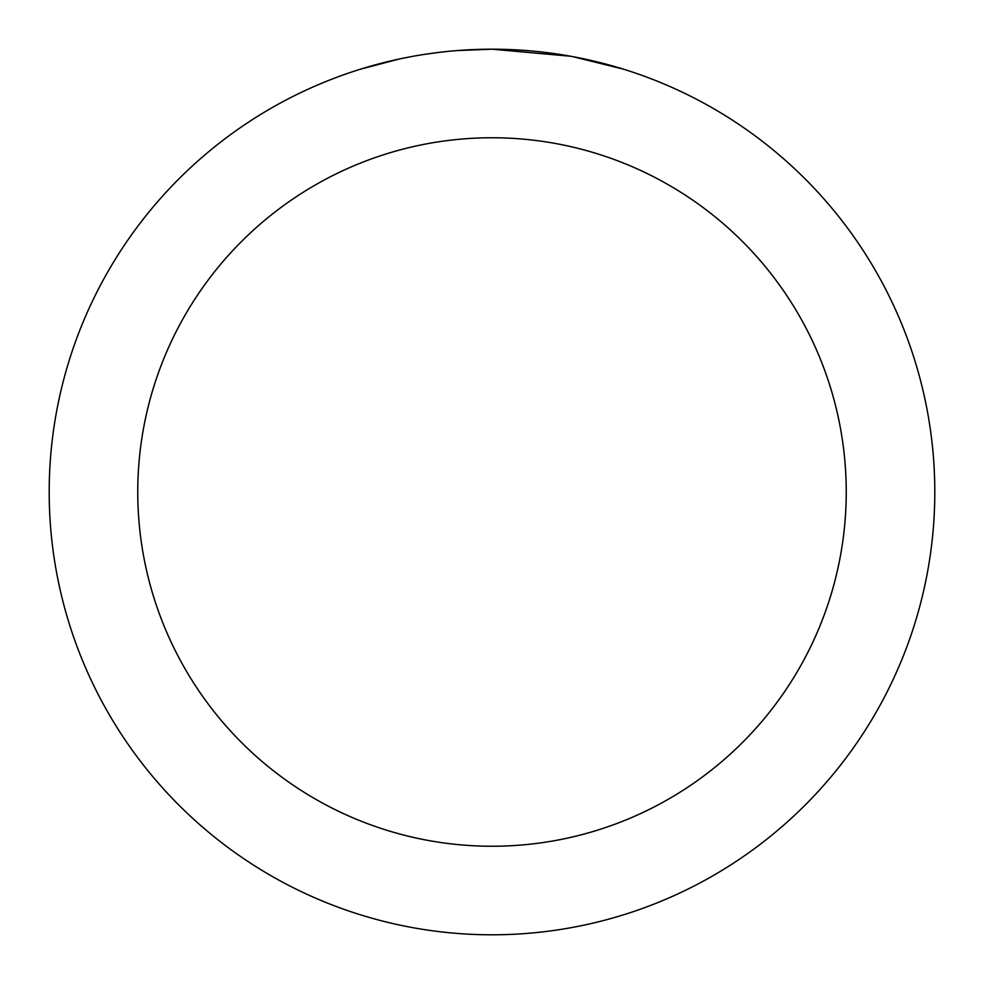 <?xml version="1.0" encoding="UTF-8"?>
<svg xmlns="http://www.w3.org/2000/svg" width="984" height="984" viewBox="0 0 984 984"><rect width="100%" height="100%" fill="white"/><g stroke="black" fill="none" stroke-linecap="round" stroke-linejoin="round"><path stroke-width="1.48" d="M500.831 49.286L506.981 49.458M546.526 52.57L548.395 52.804M570.659 56.248L492 49.2A442.8 442.8 0 0 1 934.8 492A442.8 442.8 0 0 1 492 934.8A442.8 442.8 0 0 1 49.2 492A442.8 442.8 0 0 1 492 49.2L457.4 50.553M572.75 56.629L623.548 69.2M492 137.76A354.24 354.24 0 0 1 846.24 492A354.24 354.24 0 0 1 492 846.24A354.24 354.24 0 0 1 137.76 492A354.24 354.24 0 0 1 492 137.76M442.062 52.029L436.662 52.669M360.464 69.2L399.049 59.065M424.301 54.403L436.662 52.681M459.54 50.393L466.588 49.938M425.801 54.181L433.944 53.025"/></g></svg>
